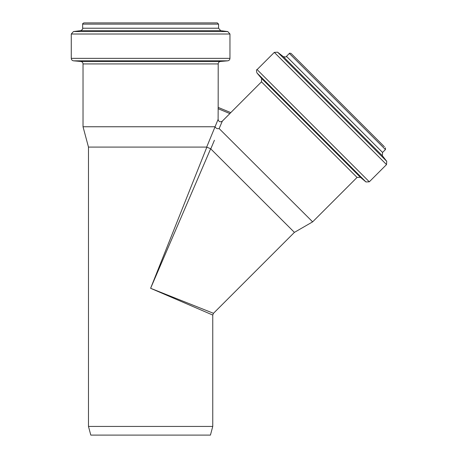<?xml version="1.0" encoding="UTF-8"?>
<svg xmlns="http://www.w3.org/2000/svg" width="458" height="458" viewBox="0 0 458 458"><rect width="100%" height="100%" fill="white"/><g stroke="black" fill="none" stroke-linecap="round" stroke-linejoin="round"><path stroke-width="0.69" d="M230.769 112.611L229.876 113.578L230.769 112.611L218.163 107.39L230.769 112.611L261.478 81.85L357.057 177.429L312.631 221.861L219.136 128.566L222.336 121.118C220.155 122.395 218.752 121.811 218.111 119.372L218.163 107.39L218.111 108.706L229.876 113.578L222.336 121.118M218.575 24.137L82.658 24.137C82.417 23.816 82.829 23.404 83.894 22.9L217.338 22.9L218.575 24.137L218.575 28.23L220.745 30.686L227.786 31.55L229.962 34.007L229.962 58.361C229.842 59.763 229.092 60.588 227.7 60.828L220.464 61.458C219.073 61.698 218.323 62.523 218.203 63.925L218.163 107.39M218.111 119.372L206.684 147.081L88.474 147.081L83.03 126.757L214.985 126.757M219.136 128.566C217.395 128.973 216.056 128.417 215.105 126.9M206.827 147.178L150.613 288.294L210.651 148.764L206.684 147.081M312.631 221.861L294.408 232.378L210.651 148.764M210.823 148.793L214.413 140.257M294.408 232.378L213.48 313.306L150.613 288.294L212.758 315.058L212.758 426.432L88.474 426.432L88.474 147.081M384.405 146.76L291.099 53.454C289.868 53.099 289.284 53.099 289.347 53.454L286.456 56.345C286.508 57.09 285.42 57.158 283.181 56.546L277.594 52.178L274.319 52.378L257.098 69.599C256.337 69.496 256.291 70.606 256.949 72.942L365.965 181.958L369.308 181.809L257.098 69.599M385.453 147.808L385.453 149.56L382.562 152.451L286.456 56.345M369.308 181.809L386.529 164.588L386.729 161.313L382.361 155.726L382.562 152.451M357.057 177.429L360.4 177.286L365.965 181.958M88.474 426.432L90.799 435.1L210.434 435.1L212.758 426.432M218.203 63.925L83.03 63.925L83.03 126.757M385.453 149.56L289.347 53.454M382.361 155.726L283.181 56.546M386.729 161.313L277.594 52.178M386.529 164.588L274.319 52.378M360.4 177.286L261.621 78.507L256.949 72.942M218.575 28.23L82.658 28.23C82.995 29.009 82.274 29.827 80.482 30.686L73.446 31.55L71.271 34.007L71.271 58.361C71.391 59.763 72.141 60.588 73.532 60.828L227.7 60.828M220.745 30.686L80.482 30.686M227.786 31.55L73.446 31.55M229.962 34.007L71.271 34.007M229.962 58.361L71.271 58.361M220.464 61.458L80.768 61.458L73.532 60.828M213.48 313.306L212.752 315.058M261.621 78.507L261.478 81.85M82.658 24.137L82.658 28.23M80.768 61.458C82.159 61.698 82.909 62.523 83.03 63.925"/></g></svg>

